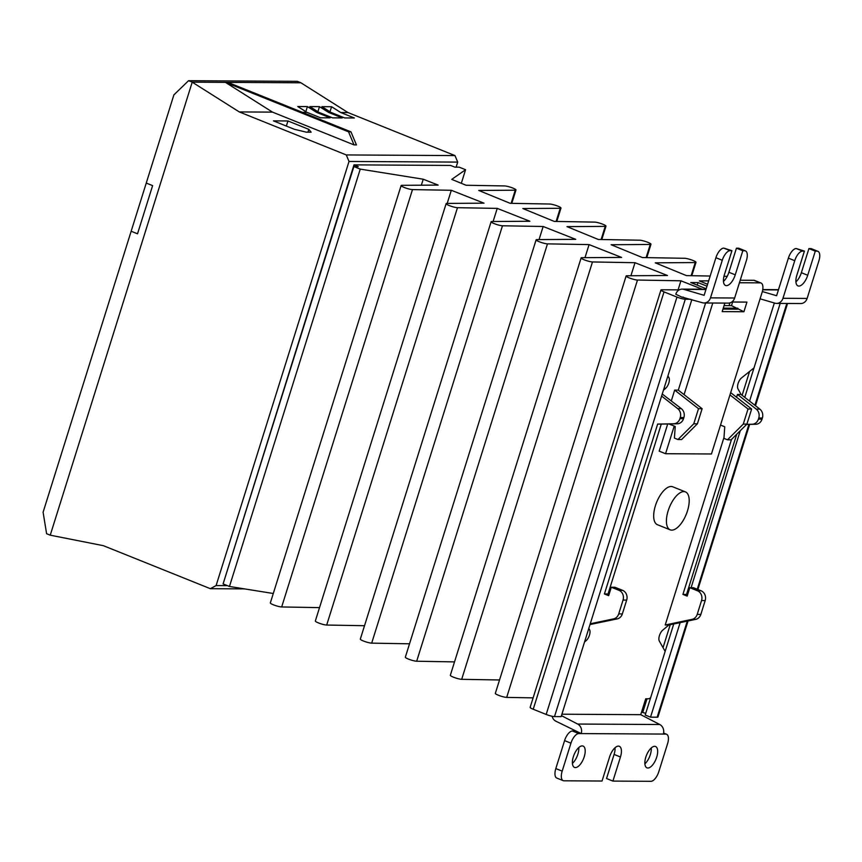 <?xml version="1.0" encoding="UTF-8"?>
<svg xmlns="http://www.w3.org/2000/svg" width="862" height="862" viewBox="0 0 862 862"><rect width="100%" height="100%" fill="white"/><g stroke="black" fill="none" stroke-linecap="round" stroke-linejoin="round"><path stroke-width="1.29" d="M227.385 585.643L216.103 585.567L210.35 588.681L103.365 545.678L50.244 535.183L192.215 82.159L50.244 535.183L46.602 533.718L43.1 512.233L131.153 231.264L137.521 233.817L131.153 231.264L146.249 183.067L152.617 185.621L137.521 233.817L152.617 185.621L146.249 183.067L173.898 94.874L188.562 80.694L192.215 82.159L300.924 82.795L347.989 112.566L454.974 155.58L457.711 162.099L456.127 167.153M188.562 80.694L297.271 81.33L300.924 82.795L225.435 82.353L272.511 112.125L354.013 144.891L356.426 144.913L350.963 131.854L227.848 82.364M223.57 582.389L353.991 164.868L450.61 165.439L454.856 167.142L459.209 167.174L465.577 169.728L451.731 179.382L466.062 185.255L504.636 185.933A6.39 0.991 17.4 0 1 511.64 187.604A6.39 0.991 17.4 0 1 515.982 189.974L511.791 203.357M706.183 288.738L690.753 282.542L698.004 282.585L706.98 286.195M707.583 284.277L699.384 280.915L708.661 280.85M740.943 280.225A6.39 0.991 17.4 0 0 740.383 279.73M727.226 276.336L723.972 276.282M710.169 276.034L686.454 275.614L655.249 262.824L695.246 262.554A6.39 0.991 17.4 0 0 695.99 262.339A6.39 0.991 17.4 0 0 691.647 259.958A6.39 0.991 17.4 0 0 684.633 258.288L642.373 257.544L611.115 244.733L650.25 244.463A6.39 0.991 17.4 0 0 650.982 244.248A6.39 0.991 17.4 0 0 646.64 241.877A6.39 0.991 17.4 0 0 639.636 240.196L598.303 239.474L566.991 226.631L605.243 226.383A6.39 0.991 17.4 0 0 605.986 226.156A6.39 0.991 17.4 0 0 601.644 223.786A6.39 0.991 17.4 0 0 594.629 222.116L554.223 221.405L522.857 208.539L560.246 208.292A6.39 0.991 17.4 0 0 560.979 208.065A6.39 0.991 17.4 0 0 556.636 205.695A6.39 0.991 17.4 0 0 549.633 204.025L510.142 203.324L478.722 190.448L515.239 190.2A6.39 0.991 17.4 0 0 515.982 189.974M353.991 164.868L358.236 166.581L353.883 166.549L360.251 169.114L423.231 179.21L438.133 185.093L401.864 185.33A6.39 0.991 17.4 0 0 401.121 185.556A6.39 0.991 17.4 0 0 405.463 187.927A6.39 0.991 17.4 0 0 412.478 189.597L451.311 190.286L484.002 203.173L446.861 203.421A6.39 0.991 17.4 0 0 446.128 203.647A6.39 0.991 17.4 0 0 450.47 206.018A6.39 0.991 17.4 0 0 457.474 207.688L497.234 208.388L529.871 221.254L491.868 221.512A6.39 0.991 17.4 0 0 491.124 221.728A6.39 0.991 17.4 0 0 495.467 224.098A6.39 0.991 17.4 0 0 502.471 225.779L543.157 226.49L575.741 239.345L536.864 239.604A6.39 0.991 17.4 0 0 536.121 239.819A6.39 0.991 17.4 0 0 540.463 242.19A6.39 0.991 17.4 0 0 547.478 243.86L589.08 244.603L621.599 257.426L581.861 257.684A6.39 0.991 17.4 0 0 581.128 257.91A6.39 0.991 17.4 0 0 585.47 260.281A6.39 0.991 17.4 0 0 592.474 261.951L635.003 262.705L667.468 275.506L626.868 275.775A6.39 0.991 17.4 0 0 626.124 276.002A6.39 0.991 17.4 0 0 630.467 278.372A6.39 0.991 17.4 0 0 637.481 280.042L680.926 280.807L702.293 289.233M679.234 289.869L661.725 289.772A6.39 0.991 17.4 0 0 660.938 289.988A6.39 0.991 17.4 0 0 664.02 291.884L676.961 297.088A6.39 0.991 17.4 0 0 685.29 299.243L690.634 299.276M683.329 297.131L681.799 297.121L675.786 294.222A7.672 6.756 90.3 0 1 682.198 289.115A7.672 6.756 90.3 0 1 683.857 289.363L705.946 289.492M660.938 289.988L530.141 707.357A6.39 0.991 17.4 0 0 533.222 709.243L546.174 714.447A6.39 0.991 17.4 0 0 554.492 716.602L561.14 716.645L691.83 299.62M626.124 276.002L495.338 693.36A6.39 0.991 17.4 0 0 499.68 695.731A6.39 0.991 17.4 0 0 506.684 697.401L533.115 697.864M581.128 257.91L450.33 675.269A6.39 0.991 17.4 0 0 454.673 677.64A6.39 0.991 17.4 0 0 461.687 679.31L499.529 679.978M536.121 239.819L405.334 657.178A6.39 0.991 17.4 0 0 409.676 659.549A6.39 0.991 17.4 0 0 416.68 661.229L454.522 661.897M491.124 221.728L360.327 639.098A6.39 0.991 17.4 0 0 364.669 641.468A6.39 0.991 17.4 0 0 371.684 643.138L409.525 643.806M446.128 203.647L315.33 621.006A6.39 0.991 17.4 0 0 319.673 623.377A6.39 0.991 17.4 0 0 326.687 625.047L364.518 625.715M401.121 185.556L270.334 602.915A6.39 0.991 17.4 0 0 274.676 605.286A6.39 0.991 17.4 0 0 281.68 606.956L319.522 607.624M353.883 166.549L223.096 583.919L229.464 586.472L273.276 593.498M673.739 623.98L645.207 715.029L650.519 717.162L657.156 717.206A6.39 0.991 17.4 0 0 657.954 716.979L688.038 620.974M641.533 712.152L645.746 713.327M698.004 282.585L697.207 285.128M678.082 289.869L680.926 280.807M630.909 275.754L635.003 262.705M584.986 257.663L589.08 244.603M539.052 239.582L543.157 226.49M493.118 221.502L497.234 208.388M447.195 203.421L451.311 190.286M421.356 185.201L423.231 179.21M229.464 586.472L360.251 169.114M461.321 183.315L465.577 169.728M780.175 303.424L749.563 401.11M740.286 430.698L691.087 587.69M680.14 622.633L650.519 717.162M744.768 397.36L774.335 302.993M642.826 712.163L647.017 698.77M663.04 647.664L670.227 624.724M742.117 395.302L749.595 371.436M685.43 491.89L672.694 486.771A20.451 9.126 111.9 0 0 655.411 505.692A20.451 9.126 111.9 0 0 657.447 524.721L670.183 529.839A20.451 9.126 -68.1 0 1 668.147 510.81A20.451 9.126 -68.1 0 1 685.43 491.89A20.451 9.126 -68.1 0 1 687.467 510.929A20.451 9.126 -68.1 0 1 670.183 529.839M584.231 756.771A11.508 5.129 111.9 0 0 583.078 746.072A11.508 5.129 111.9 0 0 573.359 756.717A11.508 5.129 111.9 0 0 574.501 767.417A11.508 5.129 111.9 0 0 584.231 756.771M572.422 763.398A11.508 5.129 111.9 0 0 577.863 754.218A11.508 5.129 111.9 0 0 578.801 747.526M644.884 763.829A11.508 5.129 111.9 0 0 650.325 754.638A11.508 5.129 111.9 0 0 651.263 747.947M656.693 757.202A11.508 5.129 111.9 0 0 655.551 746.492A11.508 5.129 111.9 0 0 645.821 757.138A11.508 5.129 111.9 0 0 646.974 767.837A11.508 5.129 111.9 0 0 656.693 757.202M724.069 305.611L731.493 305.654L732.635 302.012M731.493 305.654L743.928 311.742L746.945 302.099L731.773 302.012M737.861 308.219L723.283 308.133M743.928 311.742L722.184 311.613L724.856 303.101M682.047 297.121L702.422 302.734A7.672 6.756 -89.7 0 0 704.082 302.971A7.672 6.756 -89.7 0 0 710.493 297.864L722.281 260.27A10.225 4.558 -68.1 0 1 730.125 250.67L731.935 250.68L724.392 274.773A11.508 5.129 111.9 0 0 725.535 285.473A11.508 5.129 111.9 0 0 735.254 274.838L742.807 250.734L744.617 250.745A10.225 4.558 -68.1 0 1 745.414 250.896A10.225 4.558 -68.1 0 1 746.427 260.421L734.65 298.004A7.672 6.756 90.3 0 1 728.239 303.112L704.082 302.971M731.935 250.68L723.757 248.105A10.225 4.558 -68.1 0 0 715.913 257.716L704.125 295.31L683.857 289.363M667.921 375.918L668.89 377.513A6.648 2.963 -68.1 0 1 668.837 382.943A6.648 2.963 -68.1 0 1 665.539 388.45L663.428 390.227M588.509 629.314L589.586 629.745A6.648 2.963 -68.1 0 1 589.446 635.197A6.648 2.963 -68.1 0 1 586.16 640.617L584.544 641.974M552.1 716.268A7.672 6.756 -89.7 0 0 555.796 721.16L581.214 733.584A7.672 6.756 -89.7 0 0 577.659 724.048L561.453 715.654M663.568 733.196L665.755 734.079L663.341 734.068A7.672 6.756 -89.7 0 0 659.786 724.522L640.735 714.673L645.724 698.77L648.138 698.78A10.225 4.558 -68.1 0 0 650.616 697.767M724.015 437.357L665.205 624.993L668.837 625.015L662.706 630.176A6.648 2.963 -68.1 0 0 659.43 635.606A6.648 2.963 -68.1 0 0 659.311 641.048L665.152 651.413M736.579 397.253L737.452 394.462L741.083 394.484L737.98 388.881A6.648 2.963 -68.1 0 1 738.141 383.353A6.648 2.963 -68.1 0 1 741.492 377.944L753.991 367.923M776.554 303.402L800.712 303.543A7.672 6.756 -89.7 0 0 807.123 298.435L818.9 260.841A10.225 4.558 111.9 0 0 817.887 251.327A10.225 4.558 111.9 0 0 817.09 251.176L815.28 251.165L807.726 275.258A11.508 5.129 -68.1 0 1 797.996 285.904A11.508 5.129 -68.1 0 1 796.854 275.193L804.408 251.101L802.597 251.09A10.225 4.558 111.9 0 0 794.742 260.701L782.965 298.295A7.672 6.756 90.3 0 1 776.554 303.402A7.672 6.756 90.3 0 1 774.895 303.155L760.079 298.812M723.423 280.128L724.726 280.139M740.221 280.225L753.873 280.301A10.225 4.558 -68.1 0 1 754.659 280.452L761.027 283.016A10.225 4.558 -68.1 0 1 762.051 292.53L711.452 453.983L665.561 453.714L674.213 426.076M739.434 282.747L760.241 282.865A10.225 4.558 -68.1 0 1 761.027 283.016M671.326 400.852L674.687 390.109L678.308 390.13L684.072 394.634L712.777 303.025M737.56 309.178L722.981 309.092M705.622 302.982L678.308 390.13M590.233 623.786L613.572 618.884A7.672 6.756 -89.7 0 0 618.711 613.906L623.043 600.081A7.672 6.756 -89.7 0 0 618.948 590.298L611.298 587.227L608.658 595.664L604.413 593.95L657.652 424.072L673.631 423.781A7.672 6.756 -89.7 0 0 679.902 418.673L680.258 417.531A7.672 6.756 -89.7 0 0 677.726 408.653L681.346 408.674L662.242 394.02M589.996 624.551L617.192 618.905A7.672 6.756 90.3 0 0 622.342 613.927L626.674 600.103L623.043 600.081M589.586 629.745L588.811 628.344M640.735 714.673L561.905 714.21M667.705 423.975L659.193 451.149L665.561 453.714M723.444 281.465A11.508 5.129 111.9 0 0 728.886 272.273L736.439 248.181L738.249 248.191A10.225 4.558 -68.1 0 1 739.046 248.342L745.414 250.896M677.726 408.653L661.596 396.067M665.755 734.079A10.225 4.558 -68.1 0 1 666.552 734.23A10.225 4.558 -68.1 0 1 667.565 743.744L658.805 771.695A10.225 4.558 -68.1 0 1 650.95 781.306L612.914 781.091L620.457 756.987A11.508 5.129 111.9 0 0 619.315 746.287A11.508 5.129 111.9 0 0 609.596 756.922L602.042 781.026L563.996 780.8A10.225 4.558 -68.1 0 1 563.198 780.649L556.83 778.084A10.225 4.558 -68.1 0 1 555.818 768.57L564.578 740.62A10.225 4.558 -68.1 0 1 572.422 731.008L574.846 731.019M563.198 780.649A10.225 4.558 -68.1 0 1 562.186 771.134L570.946 743.184A10.225 4.558 -68.1 0 1 578.79 733.573L663.341 734.068M668.837 625.015L695.699 619.369A7.672 6.756 -89.7 0 0 700.849 614.39L705.181 600.566A7.672 6.756 -89.7 0 0 701.075 590.782L693.436 587.712L689.805 587.69L697.455 590.761A7.672 6.756 90.3 0 1 701.549 600.545L697.218 614.369A7.672 6.756 90.3 0 1 692.078 619.347L665.205 624.993M762.385 418.016L762.03 419.158L758.409 419.137L758.765 417.995L762.385 418.016A7.672 6.756 -89.7 0 0 759.853 409.138L741.083 394.484M746.6 424.427L755.758 424.266A7.672 6.756 -89.7 0 0 762.03 419.158M687.564 594.845L686.54 594.435L736.751 434.222M804.408 251.101L796.229 248.525A10.225 4.558 111.9 0 0 788.374 258.137L776.597 295.731L762.331 291.55M817.887 251.327L811.519 248.762A10.225 4.558 111.9 0 0 810.722 248.612L808.912 248.601L801.358 272.704A11.508 5.129 -68.1 0 1 795.917 281.885M684.072 394.634L702.121 408.717L697.39 423.824L681.594 439.534L677.974 439.523L674.418 438.09L675.237 426.485L668.944 423.953M729.963 394.904L748.022 408.987L743.281 424.093L727.485 439.803L723.94 438.381L724.759 426.776L720.513 425.063M674.687 390.109L698.5 408.696L693.77 423.802L677.974 439.523M611.298 587.227L614.929 587.248L622.569 590.319A7.672 6.756 90.3 0 1 626.674 600.103M681.346 408.674A7.672 6.756 90.3 0 1 683.878 417.553L683.523 418.695A7.672 6.756 90.3 0 1 677.252 423.802L661.273 424.093L608.033 593.972L609.057 594.381M731.482 439.469L682.919 594.414L687.165 596.116L689.805 587.69M758.409 419.137A7.672 6.756 90.3 0 1 752.138 424.244L746.686 424.341M737.452 394.462L756.233 409.116A7.672 6.756 90.3 0 1 758.765 417.995M730.674 392.641L751.642 409.008L746.912 424.115L731.116 439.825L727.485 439.803M736.439 248.181L742.807 250.734M657.652 424.072L661.273 424.093M604.413 593.95L608.033 593.972M612.914 781.091L606.546 778.526L614.089 754.433A11.508 5.129 111.9 0 0 615.037 747.742M686.54 594.435L682.919 594.414M808.912 248.601L815.28 251.165M693.77 423.802L697.39 423.824M698.5 408.696L702.121 408.717M746.912 424.115L743.281 424.093M751.642 409.008L748.022 408.987M216.103 585.567L349.013 161.463L457.711 162.099M210.35 588.681L244.496 588.886M349.013 161.463L346.276 154.934L454.974 155.58M346.276 154.934L239.291 111.931L192.215 82.159L225.435 82.353L348.55 131.843L350.963 131.854M287.94 120.96L273.448 120.874L294.341 129.278L306.29 132.166L311.128 132.198L308.833 129.365L287.94 120.96L286.346 126.067M302.325 112.308L306.926 112.329L320.513 117.792L330.178 117.846L316.591 112.383L319.005 112.405L332.592 117.857L342.257 117.922L328.67 112.459L331.083 112.469L344.671 117.932L354.336 117.986L340.749 112.534L347.989 112.566M239.291 111.931L272.511 112.125M340.749 112.534L331.568 106.726L321.914 106.672L331.083 112.469M316.591 112.383L307.411 106.586L297.756 106.532L306.926 112.329M328.67 112.459L319.49 106.651L309.835 106.597L319.005 112.405M308.833 129.365L307.95 132.177M317.906 111.704L319.49 106.651M305.827 111.64L307.411 106.586M354.013 144.891L348.55 131.843M329.984 111.78L331.568 106.726M554.492 716.602L685.29 299.243M676.961 297.088L546.174 714.447M533.222 709.243L664.02 291.884M506.684 697.401L637.481 280.042M461.687 679.31L592.474 261.951M416.68 661.229L547.478 243.86M371.684 643.138L502.471 225.779M326.687 625.047L457.474 207.688M281.68 606.956L412.478 189.597M515.239 190.2L511.123 203.346M560.246 208.292L556.119 221.437M605.243 226.383L601.126 239.517M650.25 244.463L646.123 257.609M695.246 262.554L691.13 275.7M786.823 303.456L754.907 405.28M748.927 424.384L697.261 589.242M687.262 621.136L657.156 717.206M729.942 302.874L729.08 305.644M715.913 257.716L722.281 260.27M668.89 377.513L667.576 376.985M664.16 387.9L665.539 388.45M586.16 640.617L585.093 640.186M762.698 289.826L778.418 289.912M734.65 298.004L710.493 297.864M578.79 733.573L572.422 731.008M577.659 724.048L659.786 724.522M807.123 298.435L782.965 298.295M788.374 258.137L794.742 260.701M760.241 282.865L753.873 280.301M744.617 250.745L738.249 248.191M728.886 272.273L735.254 274.838M723.757 248.105L730.125 250.67M618.711 613.906L622.342 613.927M613.572 618.884L617.192 618.905M680.258 417.531L683.878 417.553M673.631 423.781L677.252 423.802M683.523 418.695L679.902 418.673M618.948 590.298L622.569 590.319M701.075 590.782L697.455 590.761M701.549 600.545L705.181 600.566M700.849 614.39L697.218 614.369M692.078 619.347L695.699 619.369M759.853 409.138L756.233 409.116M752.138 424.244L755.758 424.266M802.597 251.09L796.229 248.525M801.358 272.704L807.726 275.258M810.722 248.612L817.09 251.176M564.578 740.62L570.946 743.184M555.818 768.57L562.186 771.134M620.457 756.987L614.089 754.433M560.979 208.065L556.787 221.448M605.986 226.156L601.795 239.528M650.982 244.248L646.791 257.619M695.99 262.339L691.787 275.711M787.545 303.467L755.489 405.733M749.649 424.373L697.897 589.5M682.198 289.115L706.021 289.255M778.494 289.675L762.741 289.589M666.552 734.23L663.589 733.045"/></g></svg>
